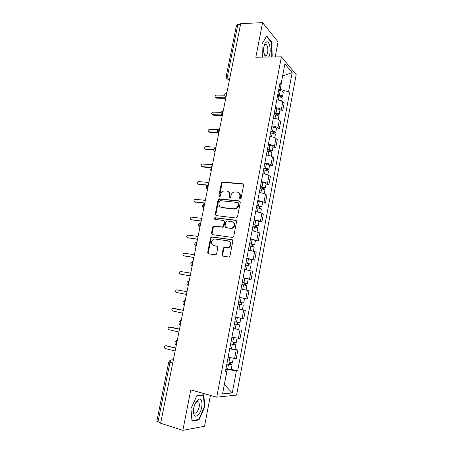 <?xml version="1.0" encoding="UTF-8"?>
<svg xmlns="http://www.w3.org/2000/svg" width="453" height="453" viewBox="0 0 453 453"><rect width="100%" height="100%" fill="white"/><g stroke="black" fill="none" stroke-linecap="round" stroke-linejoin="round"><path stroke-width="0.68" d="M240.135 198.969L241.098 198.188L243.618 185.118L242.723 183.793L222.383 181.987L221.398 183.063L218.867 195.877L219.745 196.778L220.396 196.036L220.724 194.371C221.149 192.627 222.163 191.489 223.765 190.956L226.647 191.013C228.742 191.46 229.671 192.876 229.422 195.26L229.099 196.942L229.705 197.876L230.651 197.1L230.979 195.424C231.404 193.686 232.412 192.542 234.014 191.993L236.993 192.038C239.133 192.491 240.079 193.924 239.841 196.33L239.512 198.023L240.135 198.969M265.809 44.473L265.894 44.773M222.015 254.671L222.893 256.098L228.589 256.993L229.241 256.885L229.971 255.905L232.836 241.036L231.942 239.62L211.364 236.868L210.566 237.876L207.684 252.446L208.533 253.856L215.86 254.818L216.608 253.827L217.836 247.531L216.976 246.121L213.635 245.628C210.628 243.861 210.571 241.721 213.471 239.195L214.937 239.003L228.131 240.883C231.189 242.582 231.302 244.739 228.465 247.344L224.009 247.344L223.244 248.34L222.015 254.671L222.593 254.869L223.046 256.121M216.738 397.173L190.781 389.88L182.865 430.35L160.656 423.255L240.707 23.652L262.581 22.65L255.82 57.248L281.387 56.818L216.738 397.173L236.596 395.078L296.194 74.598L281.387 56.818M236.115 218.023L237.485 216.919L240.305 202.293L239.411 200.939L218.992 198.844L218.069 199.898L215.237 214.235L216.087 215.588L236.115 218.023M236.585 221.585L233.742 236.33L232.955 237.344L232.366 237.429L212.327 234.643L211.477 233.267L212.7 227.066L213.533 226.047L222.599 226.976L223.425 225.951L224.235 221.811L223.369 220.441L214.999 219.394C214.201 218.929 214.207 218.369 215.005 217.723L235.69 220.198L236.585 221.585M264.025 53.918L264.886 55.249L265.837 55.538C268.187 55.289 268.646 46.393 266.387 44.762L265.475 44.473L264.003 46.183M275.175 56.925L278.057 41.874L262.581 22.65M182.865 430.35L204.524 426.256L210.43 395.401M160.719 422.943L156.812 421.347L168.765 361.947M226.206 76.432L236.534 25.074L237.882 24.383L227.514 75.979L228.119 79.264L229.343 80.391M240.588 24.258L237.882 24.383M275.35 107.548C278.148 107.916 280.147 108.607 281.336 109.626L282.78 101.953C281.59 100.911 279.603 100.204 276.806 99.847M282.78 101.953L284.11 103.324L282.678 110.957L279.818 110.877M281.336 109.626L282.678 110.957M276.415 128.969L279.274 129.094L280.718 121.404L279.365 120.124C278.165 119.145 276.16 118.465 273.352 118.086M271.885 125.849C274.694 126.234 276.704 126.902 277.916 127.854L279.274 129.094M272.983 147.208L275.849 147.378L277.304 139.626L275.928 138.437C274.705 137.525 272.689 136.874 269.875 136.478M268.397 144.297C271.211 144.705 273.233 145.345 274.461 146.234L275.849 147.378M269.524 165.594L272.395 165.809L273.861 157.995L272.463 156.897C271.222 156.053 269.19 155.424 266.37 155.011M264.88 162.899C267.7 163.318 269.739 163.935 270.985 164.756L272.395 165.809M266.041 184.122L268.918 184.382L270.39 176.506L268.969 175.504C267.712 174.733 265.668 174.128 262.836 173.692M261.33 181.642C264.167 182.083 266.217 182.678 267.48 183.425L268.918 184.382M262.53 202.802L265.407 203.108L266.896 195.164L265.447 194.263C264.167 193.556 262.111 192.978 259.275 192.525M257.757 200.543C260.6 201.002 262.661 201.568 263.946 202.242L265.407 203.108M258.991 221.625L261.868 221.981L263.369 213.975L261.896 213.17L255.679 211.511M254.156 219.592L260.384 221.217L261.868 221.981M255.418 240.605L258.301 241.007L259.812 232.938L252.061 230.656M250.52 238.799L258.301 241.007M251.823 259.739L254.705 260.186L256.234 252.049L248.408 249.954M246.857 258.165L254.705 260.186M248.199 279.025L251.081 279.518L252.621 271.319L244.733 269.405M243.165 277.683L251.081 279.518M243.267 298.227L247.429 299.014L248.98 290.747L241.019 289.02M239.439 297.372L247.429 299.014M238.159 304.161L239.847 304.49L238.986 309.048L237.293 308.714L245.311 310.333L237.281 308.799M235.69 317.213L243.748 318.669L245.311 310.333M238.714 329.45L233.51 328.742M231.902 337.225L240.033 338.482L241.608 330.078M234.977 349.308L237.876 349.988L236.217 349.914L229.705 348.85M228.086 357.406L236.29 358.459L237.876 349.988M278.793 89.326L280.231 89.343L282.627 75.889M282.598 76.03L292.157 72.554L288.538 91.908L280.231 89.343M279.643 84.847L281.132 83.811L284.886 63.918L292.157 72.554M224.32 384.603L227.327 369.512L237.655 370.956L289.541 93.007L288.538 91.908M236.37 370.99L232.259 392.961L222.565 393.9L226.845 371.228L225.594 370.565M281.132 83.811L280.062 82.639L225.464 371.262L226.845 371.228M271.506 56.982L272.179 55.81L271.777 42.146L266.721 36.019L261.97 43.935L262.423 57.135M198.992 419.92L204.773 406.89L203.833 394.806L196.976 395.452L190.928 408.702L192.004 421.086L198.992 419.92L197.967 419.608M224.326 384.552L232.259 392.961M227.327 369.512L225.866 369.144M283.193 92.922L289.541 93.007M231.217 369.325L237.655 370.956M271.709 55.815L272.179 55.81M271.228 42.157L271.777 42.146M204.343 406.766L204.773 406.89M240.181 198.975L240.379 196.636C240.639 194.745 240.016 193.403 238.516 192.61M228.108 191.551C229.62 192.327 230.243 193.663 229.982 195.566L229.773 197.882M243.391 184.139L222.944 182.31L221.959 183.386L219.546 196.806M240.033 201.245L219.563 199.139L218.64 200.192L215.815 214.507L216.115 215.594M238.459 203.482L237.836 202.531L220.271 200.634L219.337 201.398L218.986 203.159C218.731 205.537 219.648 206.97 221.732 207.451L233.742 208.816L235.271 208.646C236.772 208.052 237.723 206.93 238.114 205.271L238.459 203.482L239.003 203.771L238.295 202.78M221.007 207.276L221.732 207.451M239.003 203.771L238.657 205.56C238.267 207.214 237.321 208.335 235.82 208.924L234.292 209.099L222.298 207.729M223.901 220.685L224.807 222.072L223.997 226.2L223.17 227.219L214.116 226.296L213.284 227.315L212.066 233.499L212.423 234.66M236.256 220.464L215.917 217.95L215.147 219.411M230.543 228.148L232.004 227.955C234.999 225.384 234.943 223.233 231.828 221.5L226.642 220.979L225.792 222.01L224.988 226.149L225.86 227.536L231.104 228.397L232.565 228.204C235.396 225.979 235.509 223.873 232.899 221.874M231.104 228.397L226.426 227.785M229.02 241.172C231.766 243.046 231.772 245.169 229.037 247.553L224.58 247.559L223.822 248.55L222.593 254.869M217.429 246.319L214.218 245.843M232.446 239.841L211.953 237.095L211.155 238.102L208.284 252.649L208.714 253.884M277.429 96.557L279.059 96.789C280.979 97.135 282.015 97.65 282.174 98.335L282.162 98.414M277.695 95.124L280.979 96.127L280.067 96.444L279.965 96.965M224.682 95.215L216.466 95.085C214.841 95.866 214.66 96.699 215.917 97.588L225.86 97.769M277.797 94.592L279.433 94.819C281.347 95.164 282.383 95.685 282.542 96.376L280.617 97.157M278.584 90.43L280.214 90.657C282.134 91.002 283.165 91.529 283.323 92.231L283.306 92.31M225.753 98.318L216.596 98.148L215.792 97.571M280.231 95.555L280.067 96.444L280.639 97.033M273.997 114.688L275.634 114.926C277.559 115.277 278.606 115.764 278.776 116.398L278.765 116.472M274.28 113.193L277.581 114.167L276.67 114.445L276.545 115.102M221.155 112.378L213.001 112.123C211.364 112.933 211.2 113.771 212.508 114.649L221.93 114.96M274.371 112.701L276.013 112.944C277.932 113.29 278.98 113.788 279.15 114.428L277.196 115.288M275.164 108.51L276.8 108.748C278.725 109.094 279.767 109.598 279.937 110.249L279.92 110.322M222.315 115.481L213.193 115.175L212.372 114.637M276.823 113.635L276.67 114.445L277.253 115M270.543 132.956L272.185 133.205C274.116 133.561 275.175 134.026 275.356 134.609L275.339 134.671M270.832 131.404L274.156 132.355L273.25 132.587L273.102 133.386M218.153 129.688L209.456 129.292C207.876 130.13 207.734 130.979 209.026 131.834L217.508 132.248M270.917 130.962L272.564 131.206C274.495 131.563 275.549 132.027 275.73 132.616L273.839 133.108L273.754 133.567M271.721 126.732L273.363 126.982C275.288 127.333 276.341 127.808 276.523 128.403L276.506 128.471M217.751 132.718L209.722 132.327L208.929 131.823M273.391 131.851L273.25 132.587L273.839 133.108M268.527 57.033C271.551 53.324 270.096 40.906 266.692 41.869L265.022 43.341C263.833 45.651 263.408 48.624 263.742 52.242L265.322 57.089M265.775 44.468L265.866 44.773M261.97 44.032L266.517 36.461L271.421 42.389L271.811 55.634L271.03 56.993M197.18 400.548C195.056 403.068 193.793 406.386 193.386 410.503C193.488 416.148 195.141 417.587 198.357 414.818C203.306 409.699 203.114 395.882 198.103 399.733L197.18 400.548M193.437 409.914L194.111 412.638C194.847 413.487 195.764 413.34 196.862 412.19C199.354 408.487 199.977 405.095 198.742 402.026L196.676 401.873L195.243 403.504M196.834 395.769L203.431 395.146L204.348 406.856L198.742 419.478L191.97 420.599L190.934 408.691M202.638 394.92L203.431 395.146M267.055 151.376L268.708 151.63C270.645 151.987 271.709 152.429 271.902 152.955L271.891 153.018M267.361 149.762L270.701 150.685L269.801 150.877L269.626 151.812M215.956 147.202L205.883 146.591C204.36 147.463 204.241 148.312 205.52 149.15L213.657 149.671M267.44 149.36L269.088 149.615C271.024 149.977 272.089 150.419 272.281 150.951L270.401 151.353L270.282 151.987M268.244 145.102L269.892 145.356C271.828 145.713 272.887 146.16 273.08 146.71L273.068 146.766M213.657 150.085L206.228 149.603L205.464 149.145M269.926 150.215L269.801 150.877L270.401 151.353M263.544 169.937L265.198 170.203C267.145 170.566 268.221 170.985 268.425 171.455L268.414 171.506M263.861 168.267L267.219 169.156L266.324 169.309L266.121 170.385M212.434 164.784L202.281 164.02C200.821 164.92 200.719 165.775 201.987 166.596L210.271 167.253M263.929 167.91L265.583 168.176C267.53 168.533 268.601 168.952 268.805 169.433L266.936 169.745L266.783 170.554M264.739 163.618L266.392 163.878C268.335 164.241 269.41 164.666 269.609 165.152L269.597 165.209M210.09 167.604L202.706 167.015L201.981 166.596L202.706 167.015M266.438 168.726L266.324 169.309L266.936 169.745M260.005 188.652L261.664 188.929C263.618 189.292 264.705 189.682 264.92 190.101L264.909 190.141M260.333 186.913L263.714 187.78L262.819 187.887L262.593 189.111M208.89 182.497L198.657 181.585C197.253 182.508 197.18 183.374 198.431 184.173L207.672 185.056M260.39 186.608L262.049 186.879C264.003 187.248 265.09 187.638 265.299 188.063L263.442 188.289L263.255 189.275M261.211 182.276L262.87 182.548C264.818 182.916 265.9 183.312 266.115 183.748L266.104 183.793M207.168 185.322L198.499 184.207M262.916 187.383L262.819 187.887L263.442 188.289M256.438 207.519L261.375 208.929M256.777 205.713L260.175 206.551L259.292 206.619L259.031 207.984M205.311 200.351L195.011 199.286C193.663 200.232 193.607 201.098 194.847 201.879L204.784 202.989M256.828 205.452L261.772 206.84L259.92 206.976L259.699 208.142M257.655 201.092L259.314 201.37C261.273 201.738 262.366 202.112 262.587 202.491L262.581 202.531M204.728 203.255L195.005 201.959M259.371 206.189L259.292 206.619L259.92 206.976M252.842 226.534L257.814 227.87M253.193 224.665L256.613 225.475L255.73 225.498L255.441 227.01M201.71 218.335L191.336 217.117C190.045 218.086 190.011 218.958 191.228 219.728L201.177 220.996M253.233 224.456L258.21 225.764L256.37 225.809L256.115 227.168M254.065 220.056L259.031 221.415M201.132 221.211L191.494 219.835M255.792 225.147L256.37 225.809M249.212 245.702L254.224 246.959M249.58 243.771L253.017 244.552L252.14 244.524L251.828 246.189M198.08 236.46L187.638 235.09C186.404 236.075 186.387 236.947 187.593 237.706L197.542 239.144M249.609 243.606L254.626 244.846L252.791 244.801L252.502 246.341M250.447 239.173L255.447 240.458M197.508 239.303L187.972 237.842M252.191 244.258L252.791 244.801M245.56 265.033L250.605 266.205M245.939 263.029L249.393 263.782L248.521 263.708L248.182 265.526M194.416 254.728L183.918 253.204C182.735 254.201 182.735 255.073 183.924 255.82L193.878 257.429M245.956 262.916L251.007 264.082L249.184 263.94L248.861 265.673M246.806 258.448L251.84 259.648M193.856 257.536L184.433 255.979M248.555 263.527L249.184 263.94M241.874 284.518L246.959 285.605M242.264 282.446L245.741 283.165L244.875 283.051L244.501 285.022M190.73 273.131L180.169 271.449C179.037 272.463 179.054 273.34 180.226 274.076L190.186 275.86M242.276 282.383L247.361 283.476L245.549 283.238L245.186 285.164M243.131 277.876L248.199 278.997M190.175 275.911L180.872 274.241M244.892 282.949L245.549 283.238M239.847 304.49L243.278 305.169L242.429 309.705L238.986 309.048M239.422 297.468L241.109 297.797L240.254 302.344L238.561 302.009L242.061 302.712L241.2 302.547L240.798 304.676M187.015 291.681L176.398 289.841C175.311 290.866 175.345 291.743 176.5 292.474L186.466 294.427L176.5 292.474M240.254 302.344L243.68 303.029L241.885 302.689L241.483 304.812M241.109 297.797L244.535 298.504L243.68 303.029M241.2 302.536L241.885 302.689M234.422 323.918L239.569 324.897L238.708 329.473L233.538 328.561M234.411 323.969L239.569 324.897M237.468 322.326L237.072 324.444M183.272 310.373L172.599 308.374C171.562 309.41 171.608 310.288 172.746 311.013L182.718 313.142M234.818 321.8L239.977 322.74L240.826 318.199M235.685 317.219L240.288 318.102M173.986 308.38L183.278 310.328M238.159 322.457L237.785 324.45M230.651 343.833L235.826 344.79L234.965 349.388M230.634 343.94L235.826 344.79M229.756 348.572L234.96 349.405M233.703 342.292L233.312 344.371M179.496 329.218L168.776 327.049C167.78 328.091 167.842 328.974 168.963 329.699L178.935 332.009M231.047 341.755L236.239 342.615L237.072 338.181M170.085 326.992L179.518 329.116M234.399 342.417L234.054 344.24M226.857 363.918L230.418 364.506L229.575 364.195L230.294 364.195L232.055 364.846L231.189 369.472M226.823 364.076L232.055 364.846M225.939 368.748L231.183 369.501M229.909 362.423L229.524 364.461M175.69 348.204L165.713 345.741L164.926 345.871C163.969 346.924 164.043 347.808 165.152 348.527L175.13 351.018M227.242 361.873L232.474 362.632M166.155 345.764L175.724 348.046M230.605 362.542L230.294 364.195M173.357 359.852L171.823 359.835C170.985 359.982 170.368 360.843 169.966 362.423L157.984 422.066M173.289 360.214L171.823 359.835L170.237 360.129L168.765 361.924L172.701 363.136M229.569 79.269L227.967 79.258L226.562 78.278M238.391 338.346L239.977 329.897M242.134 318.419L243.708 310.039M245.843 298.663L247.4 290.35M249.524 279.065L251.07 270.82M253.17 259.626L254.711 251.449M256.794 240.339L258.318 232.23M260.384 221.217L261.896 213.17M263.946 202.242L265.447 194.263M267.48 183.425L268.969 175.504M270.985 164.756L272.463 156.897M274.461 146.234L275.928 138.437M277.916 127.854L279.365 120.124M234.62 358.431L236.217 349.914M226.908 92.537C226.024 93.278 225.77 94.569 226.138 96.398M225.979 97.169L225.107 96.325M223.267 110.713C222.372 111.5 222.112 112.803 222.485 114.609M219.597 129.037C218.691 129.869 218.425 131.177 218.81 132.961M215.9 147.502C214.977 148.386 214.716 149.705 215.107 151.461M212.168 166.121C211.234 167.049 210.968 168.374 211.37 170.107M207.519 189.337C205.52 187.417 205.821 185.934 208.408 184.881C207.463 185.86 207.197 187.202 207.604 188.907M204.62 203.805C203.663 204.83 203.391 206.177 203.81 207.853M200.798 222.876C199.83 223.946 199.558 225.311 199.983 226.959M196.947 242.1C195.962 243.221 195.69 244.597 196.121 246.217M193.063 261.483C192.066 262.655 191.789 264.042 192.231 265.634M189.15 281.024C188.142 282.253 187.859 283.646 188.312 285.209M185.203 300.73C184.178 302.009 183.895 303.414 184.36 304.948M181.223 320.594C180.186 321.924 179.903 323.346 180.373 324.852M177.208 340.628C176.16 342.015 175.872 343.442 176.353 344.92M222.344 115.334L221.494 114.513M218.674 133.641L217.853 132.854M214.977 152.1L214.19 151.347M211.251 170.702L210.498 169.994M207.497 189.456L206.778 188.793M203.708 208.357L203.04 207.746M199.892 227.417L199.275 226.862M196.041 246.63L195.486 246.138M192.163 265.996L191.67 265.571M188.25 285.526L187.836 285.175M184.303 305.214L183.975 304.943M176.325 345.05C174.439 343.476 174.501 341.964 176.5 340.514L177.293 340.209M230.226 75.979L227.514 75.979L226.189 76.5C226.047 77.871 226.636 78.788 227.967 79.258L229.32 80.504M240.379 196.636L239.841 196.33M229.654 197.242L229.099 196.942M229.982 195.566L229.422 195.26M219.433 196.177L218.867 195.877M221.959 183.386L221.398 183.063M223.289 182.282L222.723 181.959M243.255 184.116L242.723 183.793M240.056 198.323L239.512 198.023M215.815 214.507L215.237 214.235M218.64 200.192L218.069 199.898M219.971 199.099L219.399 198.805M239.954 201.234L239.411 200.939M234.292 209.099L233.742 208.816M238.657 205.56L238.114 205.271M212.066 233.499L211.477 233.267M213.284 227.315L212.7 227.066M214.62 226.234L214.037 225.985M222.65 227.287L222.078 227.038M223.997 226.2L223.425 225.951M224.807 222.072L224.235 221.811M215.917 217.95L215.339 217.683M236.245 220.464L235.69 220.198M223.822 248.55L223.244 248.34M225.186 247.468L224.609 247.253M227.4 247.797L226.834 247.587M217.349 246.262L216.976 246.121M208.284 252.649L207.684 252.446M211.155 238.102L210.566 237.876M212.491 237.027L211.902 236.8M232.4 239.807L231.942 239.62M279.059 96.789L278.436 100.102M280.214 90.657L279.433 94.819M216.636 98.148L215.962 97.588M275.634 114.926L274.988 118.346M276.8 108.748L276.013 112.944M213.193 115.175L212.508 114.649M272.185 133.205L271.517 136.744M273.363 126.982L272.564 131.206M209.722 132.327L209.026 131.834M268.708 151.63L268.017 155.283M269.892 145.356L269.088 149.615M206.228 149.603L205.52 149.15M265.198 170.203L264.49 173.975M266.392 163.878L265.583 168.176M261.664 188.929L260.934 192.814M262.87 182.548L262.049 186.879M199.156 184.558L198.431 184.173M258.102 207.802L257.344 211.811M259.314 201.37L258.493 205.736M195.577 202.231L194.847 201.879M254.512 226.828L253.731 230.956M255.735 220.345L254.903 224.745M191.976 220.033L191.228 219.728M250.888 246.007L250.084 250.26M252.123 239.473L251.285 243.907M188.346 237.978L187.593 237.706M247.236 265.345L246.409 269.728M248.482 258.754L247.638 263.227M184.688 256.058L183.924 255.82M243.555 284.835L242.706 289.348M244.813 278.199L243.963 282.706M181.002 274.275L180.226 274.076M236.104 324.308L235.237 328.906M237.383 317.559L236.517 322.14M174.099 308.397L173.301 308.272M232.332 344.291L231.46 348.923M233.601 337.57L232.746 342.106M170.334 327.015L169.524 326.936M228.533 364.439L227.649 369.11M229.79 357.757L228.946 362.236M166.54 345.781L165.713 345.741M226.743 92.639C224.326 93.765 224.076 95.249 225.996 97.084M223.131 110.798C220.679 111.908 220.424 113.392 222.361 115.238M219.49 129.105C217.01 130.198 216.744 131.676 218.697 133.539M215.826 147.548C213.306 148.629 213.035 150.107 214.999 151.987M212.134 166.143C209.58 167.202 209.292 168.686 211.274 170.588M204.552 203.782C202.01 204.869 201.738 206.358 203.731 208.244M200.617 222.836C198.171 223.992 197.933 225.481 199.909 227.304M196.659 242.049C194.303 243.267 194.099 244.756 196.064 246.523M192.678 261.426C190.402 262.695 190.237 264.184 192.18 265.9M188.669 280.956C186.472 282.276 186.336 283.771 188.267 285.441M184.637 300.645C182.514 302.009 182.406 303.51 184.32 305.146M180.583 320.498C178.522 321.907 178.442 323.414 180.339 325.016M222.944 182.31L222.383 181.987M219.563 199.139L218.992 198.844M235.82 208.924L235.271 208.646M214.116 226.296L213.533 226.047M223.17 227.219L222.599 226.976M215.588 217.984L215.005 217.723M232.565 228.204L232.004 227.955M224.58 247.559L224.009 247.344M229.037 247.553L228.465 247.344M211.953 237.095L211.364 236.868M282.174 98.335L281.641 101.166M283.323 92.231L282.542 96.376M216.596 98.148L215.917 97.588M278.776 116.398L278.216 119.382M279.937 110.249L279.15 114.428M275.356 134.609L274.761 137.746M276.523 128.403L275.73 132.616M264.331 45.487L265.022 43.341M264.858 44.802L266.387 44.762M196.5 401.375L198.742 402.026M196.676 401.873L198.103 399.733M271.902 152.955L271.285 156.251M273.08 146.71L272.281 150.951M268.425 171.455L267.774 174.903M269.609 165.152L268.805 169.433M264.92 190.101L264.241 193.708M266.115 183.748L265.299 188.063M261.387 208.895L260.673 212.667M262.587 202.491L261.772 206.84M257.819 227.836L257.083 231.777M259.037 221.387L258.21 225.764M254.229 246.936L253.459 251.047M255.452 240.43L254.626 244.846M250.611 266.188L249.807 270.469M251.845 259.631L251.007 264.082M246.959 285.6L246.121 290.05M248.204 278.986L247.361 283.476M233.284 358.323L232.468 362.655"/></g></svg>
